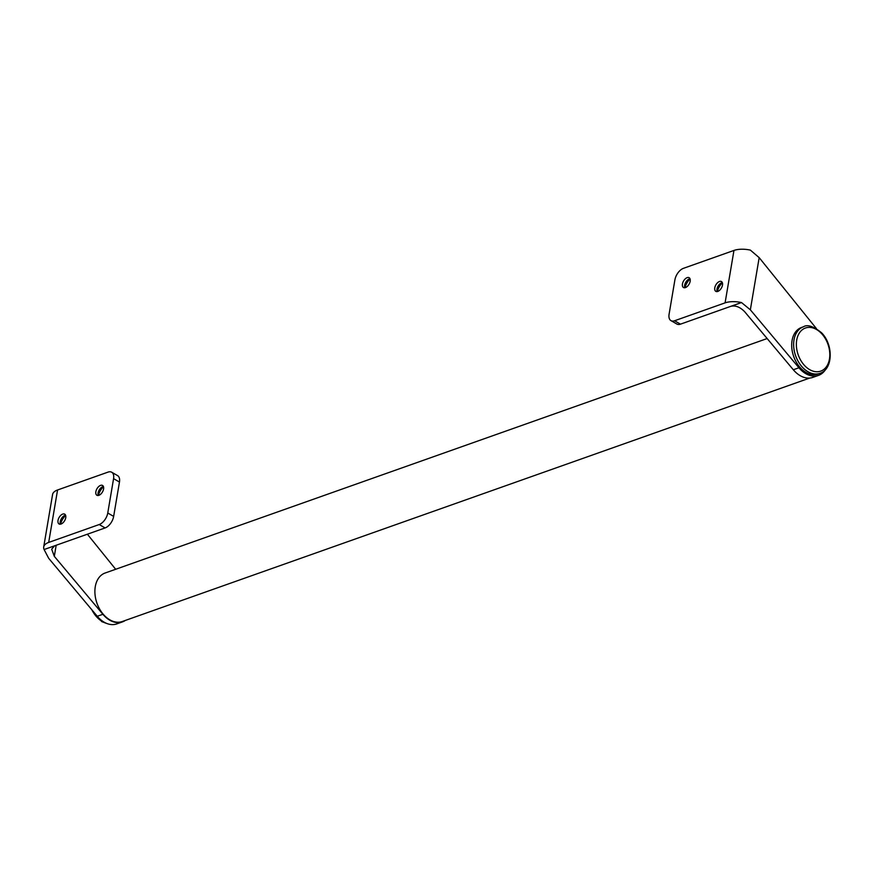 <?xml version="1.0" encoding="UTF-8"?>
<svg xmlns="http://www.w3.org/2000/svg" width="874" height="874" viewBox="0 0 874 874"><rect width="100%" height="100%" fill="white"/><g stroke="black" fill="none" stroke-linecap="round" stroke-linejoin="round"><path stroke-width="1.31" d="M767.154 338.544L105.109 573.016A25.728 17.764 70.5 0 0 102.848 613.766A25.728 17.764 70.5 0 0 122.294 621.512L809.717 378.06M60.601 524.16A10.805 6.085 119.9 0 1 65.648 515.387M60.404 524.192A5.659 3.19 119.9 0 1 60.142 522.838A5.659 3.19 119.9 0 1 64.283 515.66A5.659 3.19 119.9 0 1 64.938 515.354A5.659 3.19 119.9 0 1 65.572 515.201M61.038 524.029A5.659 3.19 119.9 0 1 59.061 523.963A5.659 3.19 119.9 0 1 58.427 518.938A5.659 3.19 119.9 0 1 62.72 514.087A5.659 3.19 119.9 0 1 64.709 514.152A5.659 3.19 119.9 0 1 65.342 519.178A5.659 3.19 119.9 0 1 61.038 524.029M98.434 495.46A10.805 6.085 119.9 0 1 103.482 486.687M98.238 495.492A5.659 3.19 119.9 0 1 97.986 494.138A5.659 3.19 119.9 0 1 102.116 486.96A5.659 3.19 119.9 0 1 102.771 486.654A5.659 3.19 119.9 0 1 103.416 486.501M98.882 495.329A5.659 3.19 119.9 0 1 96.894 495.263A5.659 3.19 119.9 0 1 96.26 490.238A5.659 3.19 119.9 0 1 100.565 485.387A5.659 3.19 119.9 0 1 102.542 485.452A5.659 3.19 119.9 0 1 103.176 490.478A5.659 3.19 119.9 0 1 98.882 495.329M115.674 569.28L87.378 534.211M56.176 545.256L54.308 556.334L102.892 614.28A26.133 18.048 70.5 0 0 122.426 621.906A26.133 18.048 70.5 0 0 125.299 620.453M54.308 556.334L51.675 549.2L54.592 545.813L44.093 549.538L48.693 558.322L97.276 616.268A26.133 18.048 70.5 0 0 116.81 623.894L122.426 621.906M99.221 524.531A10.291 5.79 -60.1 0 0 107.764 513.005L113.653 516.403A10.291 5.79 119.9 0 1 105.109 527.929L99.221 524.531L48.693 542.426A18.518 8.412 -170.4 0 0 43.7 546.971A18.518 8.412 -170.4 0 0 44.093 549.538M105.109 527.929L54.592 545.813M113.653 516.403L119.465 482.044L113.576 478.657L107.764 513.005M113.576 478.657A10.291 5.79 -60.1 0 0 111.686 472.222L117.586 475.609A10.291 5.79 119.9 0 1 119.465 482.044M43.7 546.971L52.571 494.531A18.518 8.412 9.6 0 1 57.564 489.986L48.693 542.426M111.686 472.222A10.291 5.79 -60.1 0 0 108.081 472.102L57.564 489.986M722.394 282.783A10.805 6.085 -60.1 0 0 717.346 291.555M722.328 282.597A5.659 3.19 -60.1 0 0 721.684 282.761A5.659 3.19 -60.1 0 0 721.028 283.056A5.659 3.19 -60.1 0 0 716.899 290.234A5.659 3.19 -60.1 0 0 717.15 291.588M719.477 281.483A5.659 3.19 -60.1 0 0 715.183 286.344A5.659 3.19 -60.1 0 0 715.817 291.359A5.659 3.19 -60.1 0 0 717.794 291.435A5.659 3.19 -60.1 0 0 722.088 286.574A5.659 3.19 -60.1 0 0 721.454 281.548A5.659 3.19 -60.1 0 0 719.477 281.483M690.067 278.937A10.805 6.085 -60.1 0 0 685.019 287.71M690.001 278.751A5.659 3.19 -60.1 0 0 689.357 278.915A5.659 3.19 -60.1 0 0 688.701 279.21A5.659 3.19 -60.1 0 0 684.571 286.388A5.659 3.19 -60.1 0 0 684.823 287.743M687.15 277.637A5.659 3.19 -60.1 0 0 682.845 282.499A5.659 3.19 -60.1 0 0 683.479 287.513A5.659 3.19 -60.1 0 0 685.467 287.579A5.659 3.19 -60.1 0 0 689.761 282.728A5.659 3.19 -60.1 0 0 689.127 277.703A5.659 3.19 -60.1 0 0 687.15 277.637M680.475 324.156L674.575 320.758A10.291 5.79 119.9 0 1 670.97 320.638L676.869 324.036A10.291 5.79 -60.1 0 0 680.475 324.156L730.992 306.261C735.646 305.277 740.234 307.124 744.735 311.799L793.319 369.757A26.133 18.048 70.5 0 0 812.864 377.382L818.468 375.394A26.133 18.048 70.5 0 0 825.548 369.505M730.992 306.261L741.491 302.546L750.351 309.811L798.934 367.768A26.133 18.048 70.5 0 0 818.468 375.394M816.414 328.58L759.178 257.644L750.362 250.106A18.518 8.412 -170.4 0 0 733.963 250.434L725.092 302.863A18.518 8.412 9.6 0 1 741.491 302.546M674.575 320.758L725.092 302.863M670.97 320.638A10.291 5.79 119.9 0 1 669.091 314.203L674.903 279.855A10.291 5.79 119.9 0 1 683.446 268.329L733.963 250.434M800.639 368.085A24.701 17.054 70.5 0 0 817.988 374.028L819.943 373.34A24.701 17.054 -109.5 0 1 802.583 367.397A24.701 17.054 -109.5 0 1 793.636 343.875A24.701 17.054 -109.5 0 1 803.446 326.778L801.502 327.477A24.701 17.054 70.5 0 0 791.691 344.564A24.701 17.054 70.5 0 0 800.639 368.085M102.892 614.28L97.276 616.268M750.351 309.811L759.178 257.644M793.319 369.757L798.934 367.768M91.846 609.801A24.701 17.054 70.5 0 0 102.477 621.643A24.701 17.054 70.5 0 0 106.573 623.38M804.659 365.616A22.866 15.787 70.5 0 0 827.536 364.895A22.866 15.787 70.5 0 0 821.516 333.518A22.866 15.787 70.5 0 0 798.639 334.239A22.866 15.787 70.5 0 0 804.659 365.616M107.611 623.774L101.755 621.622L90.284 607.933M819.943 373.34C833.184 369.309 833.49 344.585 821.538 332.765C813.421 326.242 807.39 324.243 803.446 326.778"/></g></svg>
